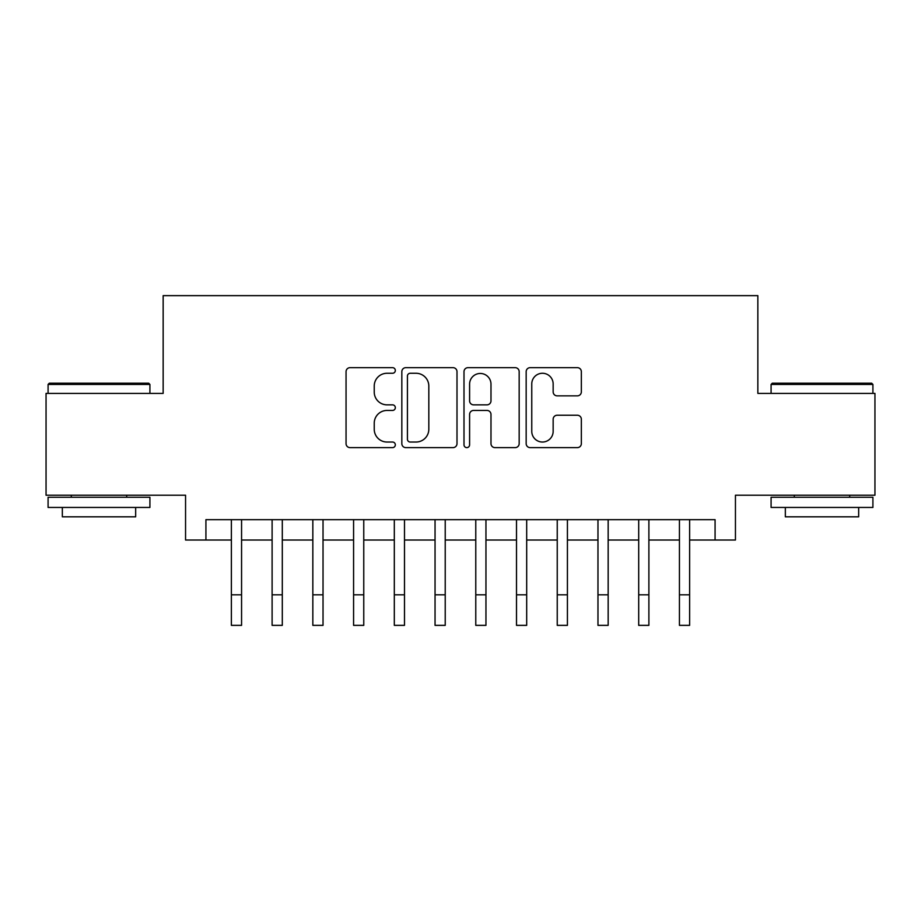 <?xml version="1.0" encoding="UTF-8"?>
<svg xmlns="http://www.w3.org/2000/svg" width="921" height="921" viewBox="0 0 921 921"><rect width="100%" height="100%" fill="white"/><g stroke="black" fill="none" stroke-linecap="round" stroke-linejoin="round"><path stroke-width="1.38" d="M395.328 370.472A2.798 2.798 0 0 0 392.53 367.663L350.049 367.663A3.995 3.995 0 0 0 346.054 371.67L346.054 443.634A3.995 3.995 0 0 0 350.049 447.629L392.53 447.629A2.798 2.798 0 0 0 395.328 444.831A2.798 2.798 0 0 0 392.53 442.034L387.039 442.034A12.79 12.79 0 0 1 374.237 429.244L374.237 423.246A12.79 12.79 0 0 1 387.039 410.444L392.53 410.444A2.798 2.798 0 0 0 395.328 407.646A2.798 2.798 0 0 0 392.53 404.849L387.039 404.849A12.79 12.79 0 0 1 374.237 392.058L374.237 386.06A12.79 12.79 0 0 1 387.039 373.27L392.53 373.27A2.798 2.798 0 0 0 395.328 370.472M577.34 395.857A3.995 3.995 0 0 0 581.347 391.862L581.347 371.67A3.995 3.995 0 0 0 577.34 367.663L530.162 367.663A3.995 3.995 0 0 0 526.167 371.67L526.167 443.634A3.995 3.995 0 0 0 530.162 447.629L577.34 447.629A3.995 3.995 0 0 0 581.347 443.634L581.347 419.239A3.995 3.995 0 0 0 577.34 415.244L557.159 415.244A3.995 3.995 0 0 0 553.153 419.239L553.153 431.339A10.695 10.695 0 0 1 542.457 442.034A10.695 10.695 0 0 1 531.762 431.339L531.762 383.965A10.695 10.695 0 0 1 542.457 373.27A10.695 10.695 0 0 1 553.153 383.965L553.153 391.862A3.995 3.995 0 0 0 557.159 395.857L577.34 395.857M205.924 540.028L205.924 519.663L715.076 519.663L715.076 540.028L735.442 540.028L735.442 495.222L874.95 495.222L874.95 393.394L757.845 393.394L757.845 295.641L163.155 295.641L163.155 393.394L46.05 393.394L46.05 495.222L185.558 495.222L185.558 540.028L231.378 540.028M457 371.67A3.995 3.995 0 0 0 453.005 367.663L405.827 367.663A3.995 3.995 0 0 0 401.832 371.67L401.832 443.634A3.995 3.995 0 0 0 405.827 447.629L453.005 447.629A3.995 3.995 0 0 0 457 443.634L457 371.67M467.995 367.663L515.173 367.663A3.995 3.995 0 0 1 519.168 371.67L519.168 443.634A3.995 3.995 0 0 1 515.173 447.629L494.98 447.629A3.995 3.995 0 0 1 490.985 443.634L490.985 414.45A3.995 3.995 0 0 0 486.99 410.444L473.59 410.444A3.995 3.995 0 0 0 469.595 414.45L469.595 444.831A2.798 2.798 0 0 1 466.797 447.629A2.798 2.798 0 0 1 464 444.831L464 371.67A3.995 3.995 0 0 1 467.995 367.663M241.567 540.028L272.109 540.028M282.298 540.028L312.841 540.028M323.029 540.028L353.583 540.028M363.76 540.028L394.315 540.028M404.492 540.028L435.046 540.028M445.223 540.028L475.777 540.028M485.954 540.028L516.508 540.028M526.685 540.028L557.24 540.028M567.417 540.028L597.971 540.028M608.159 540.028L638.702 540.028M648.891 540.028L679.433 540.028M689.622 540.028L715.076 540.028M410.225 373.27A2.798 2.798 0 0 0 407.427 376.067L407.427 439.236A2.798 2.798 0 0 0 410.225 442.034L416.016 442.034A12.79 12.79 0 0 0 428.818 429.244L428.818 386.06A12.79 12.79 0 0 0 416.016 373.27L410.225 373.27M490.985 384.161A10.695 10.695 0 0 0 480.29 373.466A10.695 10.695 0 0 0 469.595 384.161L469.595 400.854A3.995 3.995 0 0 0 473.59 404.849L486.99 404.849A3.995 3.995 0 0 0 490.985 400.854L490.985 384.161M231.378 594.816L241.567 594.816L241.567 625.359L231.378 625.359L231.378 519.663M241.567 594.816L241.567 519.663M49.308 383.205L148.695 383.205L149.916 384.437L48.088 384.437L49.308 383.205M99.008 507.448L48.088 507.448L48.088 497.259L149.916 497.259L149.916 507.448L99.008 507.448M135.663 507.448L135.663 516.808L62.34 516.808L62.34 507.448M772.305 383.205L871.692 383.205L872.912 384.437L771.084 384.437L772.305 383.205M821.993 507.448L771.084 507.448L771.084 497.259L872.912 497.259L872.912 507.448L821.993 507.448M858.66 507.448L858.66 516.808L785.337 516.808L785.337 507.448M272.109 625.359L282.298 625.359L272.109 625.359L272.109 519.663M282.298 625.359L282.298 519.663M312.841 625.359L323.029 625.359L312.841 625.359L312.841 519.663M323.029 625.359L323.029 519.663M353.583 625.359L363.76 625.359L353.583 625.359L353.583 519.663M363.76 625.359L363.76 519.663M394.315 625.359L404.492 625.359L394.315 625.359L394.315 519.663M404.492 625.359L404.492 519.663M435.046 625.359L445.223 625.359L435.046 625.359L435.046 519.663M445.223 625.359L445.223 519.663M475.777 625.359L485.954 625.359L475.777 625.359L475.777 519.663M485.954 625.359L485.954 519.663M516.508 625.359L526.685 625.359L516.508 625.359L516.508 519.663M526.685 625.359L526.685 519.663M557.24 625.359L567.417 625.359L557.24 625.359L557.24 519.663M567.417 625.359L567.417 519.663M597.971 625.359L608.159 625.359L597.971 625.359L597.971 519.663M608.159 625.359L608.159 519.663M638.702 625.359L648.891 625.359L638.702 625.359L638.702 519.663M648.891 625.359L648.891 519.663M679.433 625.359L689.622 625.359L679.433 625.359L679.433 519.663M689.622 625.359L689.622 519.663M272.109 594.816L282.298 594.816M312.841 594.816L323.029 594.816M353.583 594.816L363.76 594.816M394.315 594.816L404.492 594.816M435.046 594.816L445.223 594.816M475.777 594.816L485.954 594.816M516.508 594.816L526.685 594.816M557.24 594.816L567.417 594.816M597.971 594.816L608.159 594.816M638.702 594.816L648.891 594.816M679.433 594.816L689.622 594.816M48.088 393.394L48.088 384.437M71.308 497.259L71.308 495.222M126.695 497.259L126.695 495.222M149.916 393.394L149.916 384.437M771.084 393.394L771.084 384.437M794.305 497.259L794.305 495.222M849.692 497.259L849.692 495.222M872.912 393.394L872.912 384.437"/></g></svg>
